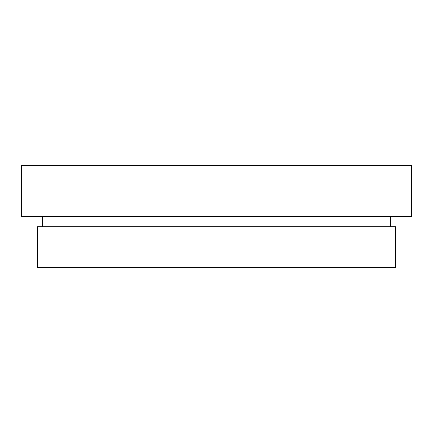 <?xml version="1.0" encoding="UTF-8"?>
<svg xmlns="http://www.w3.org/2000/svg" width="433" height="433" viewBox="0 0 433 433"><rect width="100%" height="100%" fill="white"/><g stroke="black" fill="none" stroke-linecap="round" stroke-linejoin="round"><path stroke-width="0.65" d="M216.5 267.643L395.497 267.643L395.497 226.73L37.503 226.73L37.503 267.643L216.5 267.643M216.5 216.5L411.35 216.5L411.35 165.357L21.65 165.357L21.65 216.5L216.5 216.5M390.382 226.73L390.382 216.5M42.618 226.73L42.618 216.5"/></g></svg>
